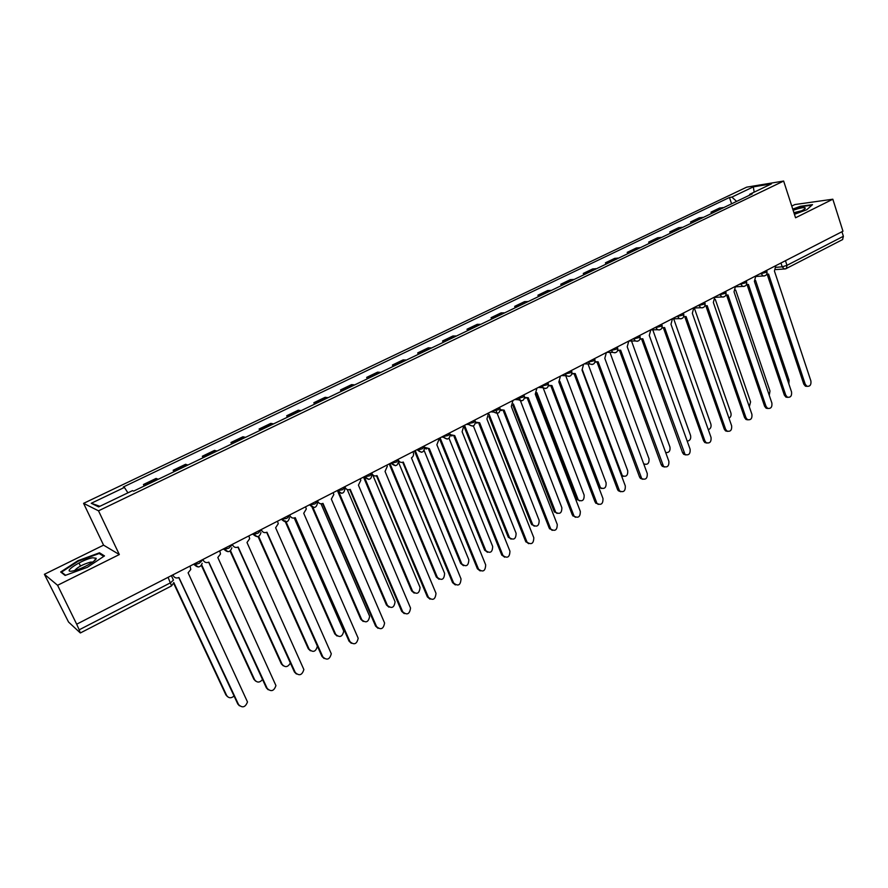 <?xml version="1.0" encoding="UTF-8"?>
<svg xmlns="http://www.w3.org/2000/svg" width="888" height="888" viewBox="0 0 888 888"><rect width="100%" height="100%" fill="white"/><g stroke="black" fill="none" stroke-linecap="round" stroke-linejoin="round"><path stroke-width="1.33" d="M44.4 574.292L57.587 585.292L76.679 624.197L842.967 231.213L832.833 199.212L795.559 217.771L783.638 181.052L746.686 187.157L83.583 503.352L103.563 545.143L44.4 574.292L68.543 622.033L80.242 632.878L79.198 629.814L170.629 582.728L173.449 580.086L171.373 575.635M832.833 199.212L794.871 204.551L791.763 206.083M57.587 585.292L119.325 554.545L98.513 510.822L783.638 181.052M76.679 624.197L79.198 629.814M841.946 231.746L843.389 236.286L842.59 239.571M723.731 207.592L719.569 208.047L711.01 212.154L715.151 211.71M711.466 213.486L711.01 212.154M703.363 217.382L699.245 217.793L690.553 221.967L694.638 221.567M691.019 223.31L690.553 221.967M682.661 227.328L678.61 227.705L669.774 231.935L673.803 231.579M670.251 233.289L669.774 231.935M661.638 237.429L657.642 237.762L648.673 242.069L652.636 241.747M649.15 243.423L648.673 242.069M640.27 247.685L636.341 247.985L627.228 252.359L631.135 252.081M627.716 253.724L627.228 252.359M618.57 258.119L614.707 258.364L605.45 262.804L609.279 262.582M605.949 264.18L605.45 262.804M596.514 268.72L592.718 268.92L583.305 273.426L587.079 273.249M583.816 274.814L583.305 273.426M574.103 279.487L570.374 279.642L560.805 284.227L564.502 284.093M561.327 285.625L560.805 284.227M551.315 290.432L547.663 290.531L537.939 295.204L541.558 295.116M538.472 296.603L537.939 295.204M528.149 301.565L524.575 301.609L514.696 306.36L518.237 306.327M515.229 307.77L514.696 306.36M504.606 312.876L501.11 312.876L491.064 317.693L494.516 317.715M491.608 319.114L491.064 317.693M480.652 324.386L477.245 324.331L467.021 329.226L470.396 329.304M467.588 330.658L467.021 329.226M456.299 336.086L452.969 335.975L442.579 340.959L445.865 341.092M443.156 342.402L442.579 340.959M431.524 347.985L428.294 347.819L417.715 352.891L420.912 353.08M418.304 354.334L417.715 352.891M406.327 360.095L403.185 359.862L392.429 365.024L395.526 365.279M393.018 366.489L392.429 365.024M380.675 372.416L377.633 372.128L366.689 377.378L369.697 377.689M367.299 378.843L366.689 377.378M354.59 384.948L351.637 384.604L340.504 389.943L343.401 390.32M341.125 391.419L340.504 389.943M328.027 397.713L325.186 397.291L313.853 402.73L316.65 403.174M314.485 404.218L313.853 402.73M300.988 410.7L298.257 410.212L286.724 415.751L289.41 416.272M287.368 417.249L286.724 415.751M273.471 423.931L270.851 423.365L259.107 429.004L261.671 429.592M259.762 430.514L259.107 429.004M245.443 437.396L242.946 436.763L230.98 442.502L233.422 443.168M231.657 444.011L230.98 442.502M216.894 451.104L214.519 450.394L202.342 456.243L204.662 456.987M203.03 457.764L202.342 456.243M187.823 465.079L185.581 464.291L173.171 470.24L175.358 471.062M173.87 471.772L173.171 470.24M158.197 479.309L156.088 478.443L143.445 484.504L145.499 485.414M144.167 486.047L143.445 484.504M736.607 201.41L731.912 197.092L753.324 186.857L771.395 183.883L749.727 194.283L749.45 195.238M99.878 506.304L91.253 503.285L98.646 506.893L132.478 490.642L133.644 491.108L752.269 193.884L749.727 194.283M91.253 503.285L124.398 487.445L127.928 492.829M731.912 197.092L729.47 197.469L123.299 487.001L124.398 487.445M83.583 503.352L98.513 510.822M794.438 214.319L806.804 209.712L812.531 204.617L800.255 206.316L792.751 209.113M103.563 545.143L119.325 554.545M65.124 575.446L87.346 567.31L104.495 555.91L99.5 552.78L77.889 560.716L60.673 571.983L65.124 575.446M731.601 203.818L729.47 197.469M753.324 186.857L754.167 192.152M80.475 566.045L78.977 562.948M100.144 554.123L99.5 552.78M766.677 274.337L768.553 274.07L805.216 384.193L806.87 386.236C809.978 386.657 811.31 384.904 810.899 380.974L774.436 271.04L775.846 265.645M807.17 386.358L805.427 386.18L803.773 384.138L767.221 274.425M788.833 383.871L789.088 380.286L755.566 280.408M746.431 284.682L748.418 284.438L785.769 395.182L787.356 397.191C790.553 397.702 791.952 395.948 791.541 391.93L754.389 281.363L755.821 275.913M787.734 397.358L785.936 397.114L784.348 395.116L747.108 284.804M725.851 295.193L727.96 294.96L766.022 406.349L767.532 408.302C770.828 408.935 772.283 407.181 771.883 403.041L734.032 291.841L735.475 286.347M767.998 408.513L766.133 408.225L764.612 406.271L726.684 295.338M794.249 213.731C800.543 211.544 804.228 209.712 805.294 208.236C805.361 207.248 802.919 207.415 797.957 208.724L793.128 210.267M801.642 210.767L793.916 212.698M792.884 209.513L800.177 206.793L811.91 205.172M92.674 557.786C81.796 559.484 60.739 573.26 72.627 571.006L74.093 570.695C82.484 568.786 97.247 560.406 96.137 558.241L92.674 557.786M92.707 562.093L90.643 562.093C82.95 564.291 77.611 567.121 74.625 570.562M65.601 575.269L61.538 572.116L78.211 561.194L99.167 553.502L103.763 556.399M61.96 572.982L61.538 572.116M769.252 395.327L769.985 390.998L735.664 290.076M749.306 406.76L750.582 401.876L715.306 299.423M704.939 305.861L707.181 305.65L745.976 417.693L747.396 419.591C750.793 420.335 752.303 418.581 751.914 414.33L713.341 302.486L714.818 296.936M747.951 419.858L746.009 419.491L744.577 417.593L705.927 306.038M683.682 316.694L686.069 316.517L725.596 429.215L726.939 431.035C730.436 431.923 732.001 430.169 731.634 425.796L692.329 313.298L693.817 307.703M727.583 431.368L725.574 430.924L724.231 429.093L684.848 316.905M662.082 327.694L664.624 327.561L704.905 440.914L706.149 442.668C709.756 443.689 711.388 441.947 711.044 437.44L670.984 324.286L672.494 318.648M706.892 443.068L704.806 442.524L703.551 440.781L663.425 327.95M662.615 327.883L661.971 327.994M728.993 418.204C730.835 417.06 731.468 415.295 730.88 412.909L694.305 308.003M708.291 429.681C710.622 428.793 711.488 426.939 710.888 424.12L673.692 318.814M687.201 441.147C690.032 440.714 691.164 438.827 690.575 435.497L652.769 329.814M640.126 338.872L642.812 338.783L685.025 454.456C688.733 455.655 690.431 453.923 690.12 449.273L649.283 335.453L650.815 329.77M685.869 454.945L683.693 454.301L682.55 452.647L641.658 339.172M640.759 339.116L640.004 339.205M665.689 452.558C669.019 452.836 670.44 451.004 669.952 447.053L631.512 340.992M617.804 350.216L620.657 350.183L663.558 466.433C667.376 467.81 669.141 466.089 668.864 461.305L627.228 346.808L628.782 341.07M664.513 467.021L662.248 466.267L661.216 464.713L619.524 350.582M618.548 350.527L617.682 350.594M643.622 463.658L643.789 463.814C647.552 465.157 649.283 463.481 649.006 458.796L609.934 352.37M644.744 464.391L643.878 464.335M595.093 361.749L598.124 361.782L641.735 478.588C645.654 480.164 647.496 478.466 647.263 473.515L604.806 358.341L606.382 352.547M642.801 479.287L640.448 478.399L639.527 476.967L597.025 362.182M595.948 362.126L594.993 362.16M582.395 369.874L622.299 475.668C626.162 477.211 627.971 475.557 627.727 470.718L588 363.936M623.354 476.357L621.545 475.879M572.005 373.46L575.224 373.571L619.558 490.931C623.576 492.718 625.496 491.053 625.307 485.936L582.017 370.074L583.605 364.224M620.723 491.741L618.292 490.72L617.493 489.421L574.159 373.97M572.982 373.915L571.905 373.915M559.873 381.296L600.455 487.712C604.417 489.455 606.304 487.834 606.115 482.828L565.734 375.713M601.631 488.511L599.245 487.512L598.468 486.236L558.963 381.94M548.518 385.359L551.936 385.559L597.002 503.463C601.132 505.483 603.119 503.84 602.985 498.545L558.841 381.995L560.461 376.101M598.279 504.406L595.093 502.075L550.904 385.947M549.616 385.903L548.44 385.858M524.619 397.436L528.249 397.746L574.081 516.183C578.299 518.459 580.364 516.849 580.308 511.377L535.275 394.128L536.907 388.178M575.457 517.282L572.327 514.951L527.261 398.135M525.851 398.101L524.553 397.991M500.299 409.69L504.162 410.145L550.782 529.104C555.078 531.646 557.231 530.081 557.242 524.42L511.31 406.46L512.964 400.455M552.247 530.369L549.173 528.027L503.207 410.534M501.676 410.5L500.266 410.312M475.535 422.122L479.653 422.755L527.084 542.235C531.457 545.054 533.688 543.545 533.788 537.684L486.924 419.014L488.611 412.953M528.649 543.667L525.629 541.336L478.732 423.132M477.067 423.11L475.535 422.832M450.294 434.687L454.723 435.586L502.997 555.566C507.425 558.696 509.734 557.231 509.934 551.171L462.115 431.779L463.825 425.663M504.628 557.187L501.687 554.867L453.835 435.964M452.025 435.941L450.371 435.553M421.534 452.292L417.626 450.138C421.8 453.479 424.098 452.525 424.52 447.286L429.348 448.64L478.51 569.119C482.983 572.56 485.37 571.15 485.681 564.89L436.874 444.766L438.95 439.427L438.605 438.594M480.197 570.94L477.389 568.775L428.504 449.006M426.529 448.984L424.742 448.473M417.36 449.483L417.615 450.116L422.566 448.662L424.009 446.076L424.286 446.708M536.896 392.685L578.266 499.933C582.328 501.909 584.282 500.31 584.149 495.138L542.579 386.324M579.542 500.865L576.423 498.579L536.119 393.595M513.408 403.94L555.721 512.332C559.862 514.552 561.904 512.998 561.838 507.647L519.547 398.446M557.087 513.419L554.023 511.133L512.82 405.217M489.099 414.296L532.8 524.919C537.029 527.417 539.149 525.885 539.149 520.357L496.103 410.689M534.265 526.162L531.257 523.876L488.988 416.705M464.535 425.297L509.512 537.706C513.808 540.481 516.006 538.994 516.095 533.277L473.36 425.874M511.066 539.127L508.114 536.84L464.424 427.561M440.093 437.828L485.847 550.693C490.198 553.757 492.474 552.325 492.662 546.409L449.051 438.317M487.468 552.292L484.582 550.016L439.283 438.239M415.24 450.571L461.782 563.88C466.189 567.254 468.531 565.878 468.831 559.762L424.175 450.627M463.458 565.678L460.661 563.414L414.463 450.971M398.546 460.406C399.689 462.326 401.265 462.87 403.274 462.06L453.635 583.005C458.153 586.635 460.606 585.259 461.016 578.876L411.444 457.864C413.364 456.61 413.986 454.856 413.297 452.591L412.942 451.748M455.333 584.926L452.558 582.628L402.73 462.293M400.577 462.271L398.634 461.594M390.243 464.258L437.373 577.389C441.802 580.952 444.211 579.609 444.611 573.37L398.623 462.537M439.049 579.276L436.341 577.034L389.266 464.08M371.717 472.893L372.072 473.748C373.204 475.824 374.836 476.434 376.989 475.591L428.405 597.28C432.822 600.932 435.353 599.611 435.997 593.328L385.048 471.439L387.301 466.322L386.824 465.146M430.014 599.145L427.35 596.88L376.49 475.802M374.148 475.779L372.028 474.88M364.735 477.966L412.609 591.275C416.938 594.849 419.425 593.561 420.057 587.434L372.971 475.491M414.208 593.106L411.61 590.897L363.791 477.755M344.855 486.668L345.221 487.534C346.364 489.61 348.041 490.22 350.227 489.366L402.719 611.799C407.037 615.462 409.646 614.207 410.534 608.036L358.43 485.148L360.817 480.297L360.239 478.776M404.251 613.608L401.698 611.377L349.772 489.566M338.816 491.985L387.412 605.394C391.652 608.979 394.205 607.758 395.071 601.742L347.23 489.521L344.899 488.3M388.933 607.17L386.447 604.983L337.895 491.752M317.504 500.699L317.871 501.565C319.047 503.663 320.746 504.273 322.977 503.385L376.579 626.584C380.808 630.247 383.483 629.059 384.593 623.01L331.335 499.089L333.821 494.527L333.166 492.662M378.022 628.316L375.602 626.129L322.577 503.563M319.802 503.518L317.393 502.064M312.476 506.36L361.782 619.757C365.923 623.343 368.542 622.188 369.641 616.294L321.034 503.807M363.214 621.467L360.839 619.325L311.599 506.105M289.643 514.985L290.021 515.85C291.22 517.959 292.951 518.57 295.227 517.671L349.972 641.635C354.112 645.299 356.843 644.166 358.186 638.25L303.729 513.297L306.305 509.002L305.594 506.804M351.315 643.289L349.028 641.147L294.872 517.826M291.852 517.76L289.033 515.295M285.747 521.112L335.697 634.365C339.76 637.961 342.435 636.863 343.745 631.091L294.239 518.026M337.029 635.997L334.798 633.91L284.904 520.834M261.261 529.537L261.66 530.414C262.881 532.534 264.646 533.133 266.966 532.212L322.888 656.954C326.928 660.617 329.726 659.551 331.28 653.757L275.624 527.761L278.255 523.731L277.522 521.201M324.109 658.508L321.967 656.432L266.666 532.356M261.66 530.414L260.706 529.825M258.641 536.374L309.157 649.239C313.131 652.824 315.873 651.792 317.382 646.153L317.382 646.153M310.378 650.771L308.291 648.751L258.064 536.574M232.356 544.366L232.756 545.243C234.01 547.374 235.808 547.974 238.173 547.03L295.293 672.549C299.267 676.201 302.12 675.202 303.863 669.541L246.997 542.49L249.661 538.716L248.918 535.875M296.403 674.003L294.428 672.005L237.929 547.152M232.756 545.243L231.846 544.621M230.525 550.726L282.151 664.379C285.126 667.732 287.867 667.288 290.354 663.025M283.239 665.8L281.318 663.858L230.07 551.071M202.908 559.462L203.308 560.35C204.584 562.504 206.427 563.092 208.835 562.137L267.199 688.433C271.095 692.074 274.004 691.13 275.935 685.603L217.826 557.509L220.502 553.968L219.78 550.815M268.176 689.754L266.367 687.856L208.647 562.226M203.308 560.35L202.431 559.706M201.698 564.935L254.656 679.786C257.076 682.883 259.707 682.794 262.537 679.52M255.611 681.096L253.857 679.242L201.376 565.434M172.883 574.858L173.304 575.757C174.603 577.91 176.479 578.499 178.932 577.522L238.583 704.617C242.413 708.247 245.377 707.359 247.486 701.953L188.101 572.804L190.787 569.474L190.076 566.045M239.416 705.794L237.795 704.006L178.799 577.589M173.304 575.757L172.472 575.08M173.782 582.506L226.651 695.482C228.671 698.312 231.146 698.49 234.066 696.025M227.472 696.636L225.896 694.904L173.637 583.261M193.406 564.335L194.483 564.824L199.19 563.347L201.887 560.805L201.587 560.139M223.132 549.095L224.231 549.528L228.971 548.062L231.513 545.598L231.224 544.943M252.303 534.132L253.413 534.532L258.186 533.066L260.595 530.68L260.306 530.025M280.941 519.447L286.857 518.348L289.133 516.039L288.855 515.384M309.046 505.039L314.996 503.896L317.149 501.665L316.872 501.021M336.641 490.886L342.624 489.71L344.655 487.545L344.389 486.913M363.736 476.989L369.752 475.779L371.672 473.693L371.406 473.06M390.343 463.336L396.403 462.093L397.935 459.451M442.169 436.763L448.274 435.453L449.65 432.922M467.41 423.82L473.537 422.488L474.847 420.002M492.207 411.1L498.357 409.745L499.6 407.315M516.583 398.601L522.755 397.214L523.942 394.827M540.548 386.313L546.742 384.904L548.14 383.283L547.863 382.562M564.102 374.225L570.318 372.794L571.672 371.228L571.395 370.496M587.268 362.348L593.495 360.894L594.805 359.385L594.527 358.63M610.056 350.66L616.294 349.184L617.56 347.73L617.271 346.964M632.467 339.172L638.716 337.673L639.937 336.263L639.66 335.486M654.512 327.872L660.783 326.351L661.949 324.997L661.671 324.198M676.201 316.75L682.484 315.207L683.616 313.897L683.327 313.087M697.546 305.794L703.829 304.24L704.928 302.986L704.65 302.153M718.547 295.027L724.841 293.451L725.907 292.241L725.618 291.397M739.216 284.426L745.52 282.828L746.553 281.663L746.264 280.808M759.562 273.992L765.878 272.383L766.877 271.251L766.588 270.385M776.29 267.31L782.217 266.833L786.979 265.334L843.389 236.286M780.963 263.026L782.217 266.833L784.171 268.92L786.391 268.587L786.979 265.334L785.458 260.717M193.895 564.091L198.346 566.988M223.676 548.817L228.116 551.692M252.902 533.832L257.309 536.696M281.585 519.114L285.958 521.978M309.734 504.684L314.075 507.525M337.385 490.498L341.68 493.34M364.524 476.579L368.786 479.409M391.175 462.914L395.393 465.723M443.079 436.297L443.489 437.262L447.208 439.094M468.353 423.332L468.92 424.575L472.427 426.118M493.195 410.6L493.917 412.088L497.225 413.375M517.604 398.079L518.503 399.789L521.578 400.843M541.602 385.769L542.668 387.679L545.532 388.522M565.201 373.67L566.411 375.735L569.075 376.423M588.4 361.771L589.765 363.969L592.218 364.513M611.21 350.072L612.709 352.381L614.984 352.802M633.644 338.572L635.275 340.97L637.373 341.292M655.721 327.25L657.464 329.714L659.395 329.959M677.433 316.106L679.276 318.637L681.052 318.814M698.801 305.15L700.732 307.725L702.375 307.847M719.835 294.372L721.833 296.969L723.354 297.058M740.525 283.749L742.59 286.391L744 286.436M760.905 273.304L763.014 275.957L764.324 275.979M174.781 470.729L187.224 464.757M204.051 456.676L216.272 450.804M232.789 442.868L244.788 437.107M261.005 429.315L272.794 423.665M288.722 416.017L300.288 410.456M315.928 402.941L327.306 397.48M342.668 390.098L353.835 384.737M368.931 377.489L379.909 372.216M394.749 365.09L405.527 359.906M420.113 352.913L430.713 347.819M445.043 340.937L455.466 335.93M469.552 329.159L479.798 324.242M493.65 317.582L503.729 312.754M517.36 306.205L527.261 301.443M540.659 295.016L550.405 290.332M563.591 284.005L573.182 279.398M586.147 273.171L595.582 268.642M608.336 262.515L617.615 258.053M630.169 252.026L639.305 247.641M651.659 241.703L660.65 237.385M672.815 231.546L681.662 227.295M693.639 221.545L702.353 217.36M714.141 211.699L722.721 207.581M144.955 485.059L157.642 478.965M168.087 577.322L171.539 585.902L173.726 582.794M171.517 585.925L80.397 632.944M785.825 268.753L842.69 239.527M785.392 268.92L775.912 269.564M805.216 384.193L803.773 384.138M785.769 395.182L784.348 395.116M766.022 406.349L764.612 406.271M745.976 417.693L744.577 417.593M725.596 429.215L724.231 429.093M704.905 440.914L703.551 440.781M683.882 452.802L682.55 452.647M662.526 464.879L661.216 464.713M640.825 477.156L639.527 476.967M618.758 489.632L617.493 489.421M598.468 486.236L599.678 486.435M596.336 502.308L595.093 502.075M573.537 515.207L572.327 514.951M550.36 528.305L549.173 528.027M526.795 541.636L525.629 541.336M502.83 555.189L501.687 554.867M478.443 568.975L477.333 568.631M576.423 498.579L577.611 498.801M554.023 511.133L555.189 511.366M531.257 523.876L532.389 524.142M508.114 536.84L509.224 537.129M484.582 550.016L485.669 550.327M460.661 563.414L461.727 563.747M453.635 583.005L452.558 582.628M436.341 577.034L437.373 577.389M428.405 597.28L427.35 596.88M411.61 590.897L412.609 591.275M345.221 487.534L344.588 487.379M402.719 611.799L401.698 611.377M386.447 604.983L387.412 605.394M317.871 501.565L317.005 501.32M376.579 626.584L375.602 626.129M360.839 619.325L361.782 619.757M290.021 515.85L289.155 515.573M349.972 641.635L349.028 641.147M334.798 633.91L335.697 634.365M322.888 656.954L321.967 656.432M308.291 648.751L309.157 649.239M295.293 672.549L294.428 672.005M281.318 663.858L282.151 664.379M267.199 688.433L266.367 687.856M253.857 679.242L254.656 679.786M238.583 704.617L237.795 704.006M225.896 694.904L226.651 695.482M756.01 276.468L763.014 275.957C765.967 276.013 767.299 274.559 766.999 271.606M391.208 462.903L391.475 463.547C395.693 466.922 398.013 465.956 398.423 460.661M364.579 476.556L364.868 477.233C369.142 480.608 371.473 479.62 371.872 474.281M337.462 490.465L337.762 491.164C341.891 494.527 344.278 493.617 344.921 488.433M309.845 504.617L310.167 505.35C314.13 508.691 316.561 507.869 317.471 502.897M281.718 519.047L282.062 519.802C285.869 523.121 288.345 522.377 289.477 517.604M253.069 533.744L253.413 534.532C257.087 537.806 259.596 537.151 260.95 532.567M223.865 548.717L224.231 549.528C227.783 552.769 230.325 552.192 231.857 547.785M194.095 563.98L194.483 564.824C197.924 568.02 200.499 567.51 202.198 563.269M735.641 286.824L742.59 286.391C745.609 286.513 746.975 285.059 746.686 282.029M714.951 297.347L721.833 296.969C724.93 297.191 726.329 295.737 726.04 292.618M693.928 308.014L700.732 307.725C703.907 308.047 705.35 306.593 705.072 303.374M672.56 318.859L679.276 318.637C682.539 319.07 684.038 317.627 683.771 314.308M650.837 329.859L657.464 329.714C660.816 330.292 662.37 328.86 662.115 325.419M628.87 341.014L635.275 340.97C638.727 341.691 640.337 340.271 640.104 336.707M606.759 352.358L612.709 352.381C616.261 353.291 617.937 351.892 617.726 348.185M584.315 363.869L589.765 363.969C593.417 365.079 595.16 363.703 594.982 359.851M561.494 375.569L566.411 375.735C570.174 377.078 571.994 375.735 571.861 371.717M538.317 387.457L542.668 387.679C546.52 389.277 548.418 387.978 548.34 383.771M514.763 399.533L518.503 399.789C522.455 401.687 524.431 400.433 524.42 396.048M490.82 411.821L493.917 412.088C497.957 414.308 500.011 413.109 500.088 408.524M466.455 424.309L468.92 424.575C473.026 427.139 475.158 426.018 475.335 421.223M441.68 437.018L443.489 437.262C447.641 440.193 449.861 439.149 450.149 434.132M806.87 386.236L805.427 386.18M787.356 397.191L785.936 397.114M767.532 408.302L766.133 408.225M804.495 209.102L805.294 208.236M93.984 561.116L96.137 558.241M747.396 419.591L746.009 419.491M726.939 431.035L725.574 430.924M706.149 442.668L704.806 442.524M685.025 454.456L683.693 454.301M663.558 466.433L662.248 466.267M641.735 478.588L640.448 478.399M621.422 475.546L622.299 475.668M619.558 490.931L618.292 490.72M599.245 487.512L600.455 487.712M597.002 503.463L595.759 503.23M574.081 516.183L572.86 515.928M550.782 529.104L549.583 528.826M527.084 542.235L525.918 541.935M502.997 555.566L501.853 555.244M478.51 569.119L477.389 568.775M577.078 499.711L578.266 499.933M554.556 512.087L555.721 512.332M531.668 524.664L532.8 524.919M508.402 537.418L509.512 537.706M484.759 550.382L485.847 550.693M460.728 563.547L461.782 563.88"/></g></svg>
